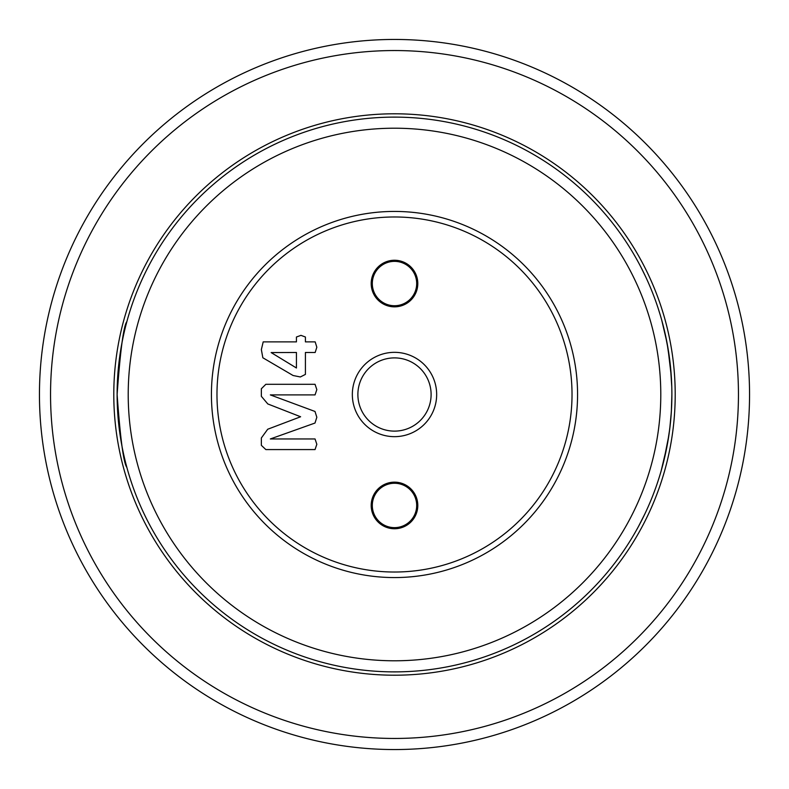 <?xml version="1.0" encoding="UTF-8"?>
<svg xmlns="http://www.w3.org/2000/svg" width="789" height="789" viewBox="0 0 789 789"><rect width="100%" height="100%" fill="white"/><g stroke="black" fill="none" stroke-linecap="round" stroke-linejoin="round"><path stroke-width="1.18" d="M117.117 394.5C120.322 438.842 123.577 463.163 126.881 467.443C123.577 463.153 120.332 438.842 117.117 394.5C120.332 350.138 123.587 325.827 126.881 321.557C123.577 325.877 120.322 350.188 117.117 394.5C120.332 350.138 123.587 325.827 126.881 321.557C123.577 325.877 120.322 350.188 117.117 394.5L118.528 422.391M670.472 366.609L671.774 386.788M671.764 386.354L671.429 378.72M671.291 376.452L667.928 347.801M670.443 366.234L667.06 343.008M667.021 342.771L661.724 320.127M665.097 333.51L663.648 327.435M663.529 326.952L662.356 322.425M394.5 577.568A183.068 183.068 0 0 1 211.422 394.5A183.068 183.068 0 0 1 394.5 211.432A183.068 183.068 0 0 1 577.568 394.5A183.068 183.068 0 0 1 394.5 577.568M394.5 216.975A177.525 177.525 0 0 0 216.975 394.5A177.525 177.525 0 0 0 394.5 572.025A177.525 177.525 0 0 0 572.025 394.5A177.525 177.525 0 0 0 394.5 216.975M436.662 394.5A42.162 42.162 0 0 0 394.5 352.338A42.162 42.162 0 0 0 352.338 394.5A42.162 42.162 0 0 0 394.5 436.662A42.162 42.162 0 0 0 436.662 394.5M431.11 394.5A36.619 36.619 0 0 0 394.5 357.89A36.619 36.619 0 0 0 357.881 394.5A36.619 36.619 0 0 0 394.5 431.119A36.619 36.619 0 0 0 431.11 394.5M417.795 283.547A23.295 23.295 0 0 0 394.5 260.252A23.295 23.295 0 0 0 371.195 283.547A23.295 23.295 0 0 0 394.5 306.842A23.295 23.295 0 0 0 417.795 283.547M416.691 283.547A22.191 22.191 0 0 0 394.5 261.356A22.191 22.191 0 0 0 372.309 283.547A22.191 22.191 0 0 0 394.5 305.738A22.191 22.191 0 0 0 416.691 283.547M417.795 505.453A23.305 23.305 0 0 0 394.5 482.158A23.305 23.305 0 0 0 371.195 505.453A23.305 23.305 0 0 0 394.5 528.748A23.305 23.305 0 0 0 417.795 505.453M416.691 505.453A22.191 22.191 0 0 0 394.5 483.262A22.191 22.191 0 0 0 372.309 505.453A22.191 22.191 0 0 0 394.5 527.644A22.191 22.191 0 0 0 416.691 505.453M394.5 738.455A343.955 343.955 0 0 0 738.455 394.5A343.955 343.955 0 0 0 394.5 50.545A343.955 343.955 0 0 0 50.545 394.5A343.955 343.955 0 0 0 394.5 738.455M394.5 39.45A355.05 355.05 0 0 1 749.55 394.5A355.05 355.05 0 0 1 394.5 749.55A355.05 355.05 0 0 1 39.45 394.5A355.05 355.05 0 0 1 394.5 39.45M394.5 660.788A266.287 266.287 0 0 0 660.788 394.5A266.287 266.287 0 0 0 394.5 128.213A266.287 266.287 0 0 0 128.213 394.5A266.287 266.287 0 0 0 394.5 660.788M394.5 117.117A277.383 277.383 0 0 1 671.883 394.5A277.383 277.383 0 0 1 394.5 671.883A277.383 277.383 0 0 1 117.117 394.5A277.383 277.383 0 0 1 394.5 117.117M671.478 409.383L670.65 420.616M671.35 411.72L669.743 428.891L667.238 445.055L661.083 471.161M668.816 435.607L663.618 461.713M663.549 461.989L662.533 465.924M662.474 466.121L662.119 467.443L662.484 466.112M662.523 465.954L663.529 462.048M663.638 461.644L664.752 456.979M664.851 456.545L665.127 455.352M665.157 455.214L666.971 446.475M668.924 434.907L670.433 422.855M671.36 411.444L671.883 394.5M668.451 350.997L665.078 333.451M667.04 446.081L667.149 445.509M638.626 262.806L639.8 265.005M646.635 278.882L647.108 279.908M636.338 258.644L636.812 259.502M651.882 291.082L652.641 292.975M656.734 304.09L657.02 304.929M647.71 281.249L648.065 282.048M661.675 319.939L662.02 321.202M662.109 321.527L662.73 323.845M662.928 324.604L663.204 325.64M663.391 326.37L663.943 328.609M657.799 307.246L658.085 308.114M658.499 309.387L660.482 315.787M660.926 317.296L661.261 318.48M667.642 346.184L667.869 347.476M665.512 335.364L666.084 338.067M666.311 339.162L666.537 340.315M667.149 343.471L667.376 344.694M671.4 378.128L671.488 379.657M669.753 360.159L669.861 361.096M671.863 397.804L671.853 398.741L671.863 397.804M671.755 386.018L671.784 386.926M671.084 415.556L670.966 417.026M670.749 419.58L670.699 420.133M670.64 420.734L670.394 423.17M671.666 405.595L671.626 406.513M671.735 403.633L671.666 405.536M671.577 407.558L671.528 408.515M671.212 413.84L671.044 416.059M666.32 449.75L666.024 451.209L666.32 449.75M669.289 432.342L668.342 438.684M668.155 439.838L667.238 445.055M666.952 446.544L666.123 450.726M668.48 437.816L667.938 441.14M667.178 445.381L667.07 445.923M669.545 430.459L669.417 431.435M664.368 458.626L664.18 459.425M659.643 475.984L658.776 478.775M658.825 478.598L657.424 482.898M665.107 455.431L664.673 457.314M655.205 489.239L654.446 491.291M651.527 498.806L651.27 499.437M650.175 502.07L649.219 504.319M655.679 487.927L653.529 493.717M656.428 485.797L655.639 488.036M641.349 521.006L640.382 522.88M644.761 514.122L638.577 526.293M638.173 527.022L637.857 527.614M636.664 529.774L636.181 530.622M641.437 520.839L640.964 521.766M640.313 523.018L637.502 528.255M645.599 512.357L644.919 513.797M643.863 515.976L643.627 516.479M296.437 352.486L296.437 367.99L271.15 352.575L296.437 352.486M305.412 337.011L305.412 341.884L315.166 341.884L316.833 347.249L315.166 352.486L305.412 352.486L305.412 374.4L300.353 376.964L293.074 375.505L262.845 357.762L261.356 349.606L263.191 341.884L296.437 341.884L296.437 337.011L300.964 335.355L305.412 337.011M316.833 389.628L315.048 394.904L270.331 394.904L314.998 411.463L316.833 417.282L314.998 423.042L270.331 438.96L315.048 438.96L316.833 444.296L315.038 449.572L265.844 449.572L261.356 445.341L261.356 437.964L267.718 429.236L300.619 416.76L267.806 403.948L261.356 396.325L261.356 388.75L265.844 384.302L315.038 384.302L316.833 389.628M640.934 267.175L645.402 276.229M662.721 323.776L662.938 324.614M660.876 317.139L661.172 318.174M667.672 346.371L667.918 347.742M667.119 343.323L667.316 344.379M660.945 471.625L659.969 474.919M663.105 463.735L662.415 466.368M653.164 494.673L652.079 497.425M651.822 498.066L651.497 498.875M653.913 492.721L653.706 493.263M394.5 675.206A280.706 280.706 0 0 1 113.794 394.5A280.706 280.706 0 0 1 394.5 113.794A280.706 280.706 0 0 1 675.206 394.5A280.706 280.706 0 0 1 394.5 675.206"/></g></svg>
